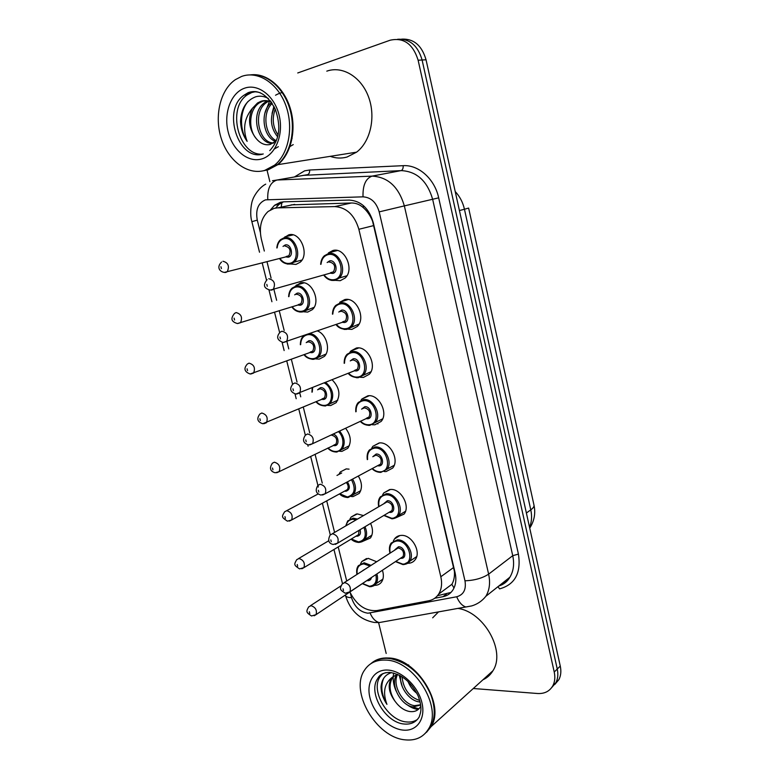 <?xml version="1.0" encoding="UTF-8"?>
<svg xmlns="http://www.w3.org/2000/svg" width="779" height="779" viewBox="0 0 779 779"><rect width="100%" height="100%" fill="white"/><g stroke="black" fill="none" stroke-linecap="round" stroke-linejoin="round"><path stroke-width="1.17" d="M393.356 541.025L394.476 538.961C396.16 536.692 398.468 535.504 401.389 535.397C411.643 534.579 421.478 551.629 415.295 559.546C413.561 561.98 411.156 563.227 408.089 563.275L407.729 563.275M382.635 494.811L383.745 492.951L390.367 489.485C400.825 488.297 410.728 506.038 404.077 514.091L396.083 517.714M371.817 447.944L372.907 446.279L379.188 442.959C389.88 441.381 399.841 459.892 392.674 468.072L386.063 471.587L384.251 471.538M360.901 400.416L361.962 398.955L367.863 395.81C378.808 393.814 388.799 413.182 381.087 421.468L374.835 424.818L372.148 424.721M349.888 352.235L350.901 350.959L356.392 348.018C367.61 345.574 377.62 365.906 369.304 374.271L363.452 377.425L359.947 377.25M348.086 299.545L339.732 302.271L344.756 299.574C356.276 296.643 366.276 318.066 357.318 326.469L351.913 329.381L347.57 329.127M337.317 250.517L328.456 252.883L332.964 250.478C344.805 247.021 354.776 269.641 345.126 278.045L340.219 280.693L335.087 280.333M360.619 563.684L361.777 561.552L368.214 558.348L376.5 561.678M382.411 570.267C383.911 574.912 383.628 578.826 381.564 581.981C379.938 584.211 377.698 585.331 374.845 585.331L374.485 585.321M349.975 518.999L351.134 517.042L357.298 513.916L363.404 515.562M370.58 523.41C373.141 529.107 373.102 533.956 370.463 537.977L363.043 541.22M339.225 473.7L340.374 471.918L346.236 468.909L349.06 469.143M358.301 476.037C362.167 482.639 362.469 488.433 359.197 493.428L353.043 496.603L351.417 496.535M345.584 428.226C350.978 435.49 351.699 442.199 347.755 448.334L341.923 451.372L339.547 451.255M332.185 379.86C339.527 387.436 340.842 395.041 336.138 402.685L330.666 405.547L327.57 405.372M317.54 330.997C326.625 334.23 330.871 350.268 324.327 356.451L319.254 359.119L315.417 358.876M295.202 286.283L300.528 282.904C311.736 279.827 321.415 301.765 312.33 309.643L307.695 312.087L303.109 311.736M283.916 237.838L288.717 234.849C300.227 231.246 309.867 254.402 300.129 262.241L295.981 264.412L290.713 263.984M453.991 588.018L451.859 584.318C453.884 580.9 454.741 576.606 454.43 571.426L372.566 221.158C370.278 215.54 367.182 211.041 363.287 207.652C359.781 204.497 355.837 202.939 351.446 202.988L291.103 204.887M349.946 592.128C356.597 605.195 365.546 611.349 376.793 610.59L428.781 600.765C432.978 599.927 436.259 597.717 438.635 594.134C441.596 589.343 442.316 583.549 440.817 576.742L358.866 229.289C354.552 214.985 346.528 207.418 334.795 206.591L277.577 207.876L274.091 208.363L268.132 211.44C261.121 218.071 258.862 227.302 261.354 239.153L264.324 251.042M267.012 261.773L271.082 278.093M273.935 289.496L276.633 300.304M279.272 310.889L284.16 330.471M286.964 341.708L288.766 348.895M291.365 359.333L297.052 382.09M299.818 393.171L300.733 396.832M303.304 407.125L309.75 432.968M315.076 454.284L322.272 483.116M326.713 500.878L334.59 532.427M338.203 546.926L346.713 580.998M297.744 72.963L390.113 40.226C403.649 37.226 412.977 43.897 418.128 60.226L554.229 672.024L557.258 669.034C558.358 674.215 557.9 678.772 555.875 682.696L551.736 687.536L555.875 682.696C557.9 678.772 558.358 674.215 557.258 669.034L422.101 60.002L557.258 669.034L560.267 666.064C561.357 671.225 560.89 675.763 558.874 679.678L554.745 684.498M397.67 39.242C409.744 38.677 417.885 45.591 422.101 60.002C417.885 45.591 409.744 38.677 397.67 39.242M401.701 39.125C413.746 38.561 421.858 45.455 426.045 59.788L560.267 666.064M434.721 598.262L442.969 596.695C447.204 595.847 450.525 593.608 452.911 589.976C455.832 585.243 456.562 579.527 455.102 572.838L373.238 222.521C368.993 208.344 361.008 200.865 349.274 200.086L283.799 201.81L280.352 202.306L274.568 205.276L270.605 209.755M275.61 208.051L279.038 204.371L283.517 201.819M386.189 653.464L378.643 622.84M269.875 181.673L267.031 170.143M554.229 672.024C555.339 677.233 554.882 681.8 552.856 685.734C549.662 691.294 544.55 693.885 537.529 693.505L473.291 688.509M450.973 592.429L437.477 595.711M252.016 74.735C267.879 73.46 284.647 88.329 290.596 109.45C296.633 130.531 290.918 154.213 277.869 164.651L268.034 169.871L263.263 170.786M326.8 71.152C342.487 65.514 361.31 76.907 368.603 97.093C376.033 117.191 370.424 141.729 356.587 152.158L347.006 157.046C341.426 158.575 335.837 158.351 330.228 156.345M250.293 74.881C266.252 72.905 283.507 87.482 289.769 108.778C296.137 130.044 290.479 154.184 277.266 164.749L267.431 169.978L262.971 170.854M264.694 170.416C247.732 175.402 228.559 161.117 221.392 138.896C214.069 116.753 219.999 90.14 235.355 79.662L241.509 76.478C257.654 70.353 277.567 82.915 285.689 105.058C293.946 127.123 288.678 153.921 274.549 165.177L264.694 170.416M262.776 154.076C239.046 156.832 226.192 108.135 247.391 94.785L251.821 92.497L255.901 91.601M276.204 140.931L270.099 144.495C265.016 145.527 260.42 143.589 256.33 138.691L255.94 138.234C248.063 128.905 248.978 109.216 259.475 102.799L262.971 101.104L270.391 100.803M268.395 98.495C264.217 96.206 260.04 95.622 255.863 96.732C246.31 100.287 241.198 108.573 240.516 121.573C240.915 129.08 243.126 135.673 247.138 141.35C242.551 129.09 244.285 118.116 252.338 108.408L257.547 102.974L261.043 101.27C264.247 100.218 267.635 100.423 271.199 101.883M273.77 142.908C258.725 143.657 251.734 111.339 267.119 102.098L268.911 101.085M273.565 143.034C257.976 146.462 248.91 112.079 265.22 102.273L267.927 100.861M276.302 140.678C265.211 135.828 261.686 112.897 272.212 103.364M275.659 141.457C263.185 137.571 259.222 111.543 271.589 102.439M277.996 134.835C272.796 127.016 271.881 118.437 275.25 109.109M277.567 136.724C270.664 128.058 269.612 118.233 274.412 107.268M255.94 138.234C248.871 128.876 247.673 118.934 252.338 108.408M276.642 164.846L267.616 169.462M247.138 141.35C239.611 130.171 239.465 111.475 248.043 101.455M292.106 138.458L291.161 140.259M264.763 113.568L269.515 101.26M275.552 95.252L276.048 94.941M276.496 94.678L279.68 93.227M280.138 93.081L282.105 92.594M272.046 113.491L273.906 106.275M278.346 146.686L273.926 149.247M293.235 144.602L289.262 146.968M372.138 662.637C376.549 659.209 381.944 657.661 388.312 657.992C416.346 658.002 445.637 704.576 431.108 726.622L426.502 732.309M432.676 617.825L438.509 611.904M370.804 663.727C375.332 659.813 380.999 658.021 387.815 658.372L391.009 658.742C408.839 662.9 422.15 675.013 430.953 695.082C435.422 707.614 435.315 718.267 430.631 727.05L425.178 733.448M405.284 739.855C376.189 737.723 349.274 691.08 364.669 669.959C369.353 662.997 376.325 659.716 385.595 660.095C413.668 660.144 443.047 706.884 428.508 728.969C423.445 737.236 415.704 740.858 405.284 739.855M417.369 719.494C414.35 721.539 410.786 722.357 406.677 721.958C387.864 720.857 370.132 690.603 380.074 676.766L382.742 673.65M420.621 704.781L414.545 705.647C402.967 704.508 391.681 684.868 397.621 674.38M420.66 705.014L413.065 706.923C400.961 705.755 389.558 684.624 396.706 674.517M420.105 701.967L418.956 701.86C409.472 700.681 399.101 687.117 400.649 675.88M419.735 700.487C409.335 697.03 403.425 689.103 402.013 676.698M416.989 693.437C412.88 690.282 409.871 686.241 407.953 681.313M408.245 665.568L408.634 664.906M391.594 672.608C385.186 674.565 381.661 679.346 381.028 686.942C381.135 692.843 383.112 698.646 386.929 704.362C382.508 692.297 384.368 683.202 392.509 677.078L391.029 678.908C387.66 685.559 388.984 692.989 394.982 701.197L395.362 701.694C399.354 707.069 403.95 710.312 409.141 711.431C414.574 712.288 418.45 710.545 420.787 706.183M394.982 701.197C389.481 692.57 388.614 684.78 392.382 677.827L391.029 678.908M392.509 677.078L397.426 674.293M429.726 727.868L427.194 731.033M457.935 608.418C483.876 611.924 506.038 651.215 492.922 670.768C490.488 674.848 487.167 677.857 482.961 679.775M386.929 704.362C381.447 694.722 380.386 685.997 383.745 678.188M418.927 708.841L412.023 706.719M418.226 709.474C414.389 709.085 410.455 707.332 406.414 704.226M396.063 690.924C393.288 684.537 392.519 678.587 393.746 673.046M402.295 686.718L399.16 675.091M408.488 682.628L407.777 681.148M294.666 204.38L277.577 207.876M363.287 207.652L363.413 205.607M281.229 206.902L281.93 202.511M351.446 202.988L334.795 206.591M373.91 225.54L358.866 229.289M453.787 567.375L440.817 576.742M533.956 504.987C534.345 506.408 533.284 508.025 530.781 509.856L464.45 209.249L468.627 208.071L533.956 504.987M529.545 527.295C531.716 522.027 532.135 516.224 530.781 509.856L526.38 513.02M459.415 210.544L464.45 209.249C462.872 202.336 459.795 196.425 455.209 191.537M426.045 59.788L418.128 60.226M350.346 593.014L351.514 597.678C354.542 606.87 360.015 612.051 367.941 613.209L456.708 596.763C463.641 594.796 466.387 589.469 464.966 580.793L379.188 211.878C376.354 202.355 370.97 197.34 363.024 196.844L265.522 199.852C258.19 202.949 255.444 209.707 257.274 220.126L260.352 232.434M265.717 184.146C258.122 187.973 252.737 198.557 252.717 199.911C251.89 200.826 249.222 212.92 251.87 221.664L257.274 220.126M385.147 621.496L379.178 622.577C375.312 621.438 372.284 618.263 370.103 613.054M294.384 176.969L304.647 170.825L309.643 170.017L403.191 165.674C418.635 164.612 434.721 179.004 438.674 197.837L518.424 554.093C521.268 573.013 514.977 584.61 499.573 588.885L497.966 586.684M272.484 180.728L276.983 180.017L372.011 176.132L401.097 170.611L303.06 175.382M363.024 196.844C362.663 185.392 365.663 178.488 372.011 176.132C387.913 176.94 398.702 186.863 404.35 205.89L432.637 199.268C427.233 180.894 416.716 171.341 401.097 170.611C402.568 170.056 403.269 168.41 403.191 165.674M267.781 199.521C267.275 188.761 270.342 182.257 276.983 180.017L307.491 174.681C309.039 174.155 309.75 172.597 309.643 170.017M379.188 211.878L404.35 205.89L488.628 574.152L512.738 555.69L432.637 199.268L438.674 197.837M464.966 580.793C474.479 580.452 482.357 578.232 488.628 574.152C490.458 582.711 489.543 590.083 485.862 596.286L509.875 577.239C513.527 571.173 514.481 563.986 512.738 555.69L518.424 554.093M498.93 585.915C503.555 584.338 507.207 581.446 509.875 577.239C507.519 581.485 503.818 584.416 498.784 586.042M471.704 605.916L465.861 606.997C462.054 605.731 458.997 602.323 456.708 596.763M345.418 595.263L345.477 595.507C346.003 596.841 348.018 597.571 351.514 597.678M502.114 584.717L501.598 583.802M446.61 593.958L442.969 596.695M276.808 247.965C277.207 244.119 278.502 241.324 280.683 239.562L284.043 237.809C294.228 234.645 302.768 255.181 294.16 262.114L290.509 264.032L287.227 264.042M279.904 258.433C282.728 262.299 286 263.925 289.73 263.312C301.785 261.354 295.436 235.394 283.692 238.822C279.934 239.951 277.752 242.97 277.149 247.878M283.02 246.427L285.211 244.957C291.064 243.282 294.238 256.194 288.23 257.206L285.757 256.914M286.195 256.505L288.873 255.736C291.307 250.478 289.963 247.225 284.851 245.979M222.969 261.257C228.228 262.64 229.659 266.106 227.273 271.657L225.822 272.436M221.402 268.609L220.924 266.739L221.402 268.609M336.002 250.302L335.827 250.916M333.042 251.656L333.5 250.371M225.112 272.504L224.274 272.377M320.646 264.344C320.977 260.517 322.233 257.645 324.415 255.736L328.417 253.584C338.894 250.546 347.726 270.634 339.196 278.064L334.873 280.391L331.533 280.391M324.074 274.948C326.976 278.668 330.325 280.245 334.113 279.671C346.84 277.801 340.511 251.266 328.076 254.636C323.967 255.814 321.61 259.017 321.016 264.247M327.151 262.542L329.595 260.907C335.788 259.261 338.953 272.455 332.604 273.429L330.179 273.176M330.559 272.708L333.529 271.783C335.924 266.437 334.493 263.156 329.254 261.958L328.874 262.065M266.808 284.393L267.285 286.302L266.808 284.393M268.784 278.726C274.189 280.06 275.717 283.566 273.361 289.213L271.637 290.168M288.629 296.672C288.853 292.787 290.031 289.924 292.154 288.084L295.952 286.097C305.874 283.39 314.443 302.856 306.4 309.828L302.33 311.98M292.183 306.819C294.949 310.276 298.075 311.766 301.561 311.298C313.635 309.75 307.374 284.14 295.601 287.13C291.599 288.22 289.379 291.375 288.96 296.575M294.696 294.842L297.101 293.186C302.963 291.726 306.098 304.462 300.081 305.271L297.89 305.027M298.318 304.608L300.908 303.742C303.128 298.649 301.746 295.475 296.75 294.219L296.176 294.394M299.058 304.657L237.381 323.548C230.769 321.513 230.662 318.309 234.518 313.411L236.095 312.564C241.227 313.966 242.697 317.345 240.526 322.71L237.644 323.548M234.567 319.984L234.09 318.134L234.567 319.984M346.295 299.418L345.876 300.266M302.223 311.989L299.681 312.009M309.876 333.685C319.03 334.133 325.125 350.706 318.455 356.928L313.995 359.285M304.307 354.533C307.004 357.619 309.974 358.992 313.236 358.642C325.33 357.503 319.147 332.234 307.354 334.785C303.089 335.846 300.86 339.118 300.665 344.63M306.215 342.633L308.835 340.764C314.716 339.517 317.793 352.089 311.775 352.692L309.828 352.488M310.276 352.069L312.769 351.115C314.794 346.188 313.372 343.081 308.494 341.815L307.452 342.185M311.288 352.04L250.137 373.988C244.392 371.846 243.447 368.535 247.294 364.075L249.027 363.15C254.042 364.562 255.561 367.873 253.584 373.063L250.828 373.998M247.547 370.629L247.079 368.808L247.547 370.629M313.82 359.304L311.999 359.323M325.817 382.479C333.12 389.062 334.619 396.053 330.315 403.434L325.495 405.966M316.274 401.575C318.884 404.34 321.708 405.606 324.755 405.362C333.802 404.944 333.626 387.747 324.434 383.044M317.589 389.821L320.412 387.718C326.304 386.686 329.342 399.082 323.314 399.491L321.581 399.306M322.097 398.897L324.473 397.884C326.304 393.103 324.843 390.075 320.081 388.789L318.611 389.393M322.857 398.877L262.727 423.727C257.352 421.867 256.408 418.635 259.904 414.009L261.783 413.016C266.681 414.457 268.239 417.69 266.447 422.715L263.847 423.727M260.342 420.553L259.884 418.771L260.342 420.553M312.632 387.903L312.252 392.041M339.615 431.05C344.776 437.555 345.574 443.66 341.991 449.366L336.859 452.034M328.086 447.964C330.598 450.457 333.276 451.625 336.129 451.469C343.87 451.314 345.467 438.139 338.446 431.605M333.081 434.146C338.553 435.072 340.014 445.549 334.697 445.676L333.159 445.5M333.811 445.111L336.002 444.049C337.667 439.424 336.177 436.454 331.513 435.14M334.279 445.091L279.116 471.684L275.162 472.785C270.128 471.295 269.193 468.111 272.348 463.242L274.364 462.19C279.155 463.661 280.742 466.825 279.116 471.684L276.691 472.756M272.952 469.795L272.504 468.023L272.952 469.795M377.912 423.971L377.776 423.387M346.538 329.39L344.065 329.4M332.467 314.18C332.604 310.266 333.733 307.325 335.846 305.329L340.306 302.934C350.492 300.363 359.353 319.371 351.436 326.8L346.674 329.371M336.392 324.395C339.225 327.696 342.4 329.127 345.925 328.689C358.671 327.258 352.42 301.084 339.975 303.995C335.574 305.144 333.188 308.494 332.828 314.054M338.777 312.048L341.465 310.188C347.668 308.766 350.793 321.776 344.445 322.535L342.302 322.321M342.633 321.854L345.555 320.831C347.726 315.661 346.246 312.467 341.134 311.249L340.209 311.561M343.49 321.912L283.137 342.458C277.1 340.257 276.078 336.849 280.06 332.243L281.91 331.231C287.178 332.584 288.756 335.992 286.623 341.455L283.459 342.468M279.982 336.995L280.45 338.875L279.982 336.995M358.116 377.718L356.441 377.727M344.182 363.326C344.104 359.333 345.097 356.295 347.161 354.221L352.03 351.611C361.962 349.469 370.823 367.513 363.472 374.913L358.311 377.688M348.544 373.131C351.29 376.053 354.299 377.357 357.58 377.046C370.337 376.043 364.173 350.229 351.709 352.692C347.006 353.793 344.61 357.288 344.522 363.189M350.248 360.911L353.179 358.798C359.392 357.59 362.469 370.434 356.11 370.97L354.231 370.794M354.688 370.346L357.405 369.227C359.362 364.221 357.843 361.105 352.858 359.879L351.436 360.443M355.643 370.317L295.903 394.057C290.246 392.119 289.223 388.789 292.826 384.066L294.842 382.966C299.993 384.349 301.6 387.679 299.681 392.947L296.682 394.057M292.962 388.828L293.43 390.678L292.962 388.828M369.538 425.373L368.671 425.392M355.789 411.809C355.487 407.709 356.344 404.574 358.359 402.422L363.598 399.627C373.287 397.884 382.129 415.071 375.303 422.403L369.791 425.353M360.541 421.157C363.18 423.766 366.023 424.964 369.071 424.75C381.846 424.166 375.77 398.692 363.287 400.718C358.272 401.779 355.886 405.421 356.12 411.663M361.583 409.15L364.738 406.745C370.96 405.762 373.998 418.43 367.63 418.761L365.964 418.596M366.578 418.167L369.071 416.989C370.843 412.14 369.285 409.092 364.416 407.845L362.556 408.693M367.191 418.138L312.545 443.718L308.494 444.916C303.197 443.241 302.174 439.979 305.426 435.12L307.598 433.961C312.622 435.373 314.268 438.626 312.545 443.718L309.74 444.906M305.757 439.911L306.215 441.742L305.757 439.911M263.253 153.95C238.51 162.207 221.382 109.557 244.285 95.038L248.715 92.74C252.523 91.425 256.437 91.455 260.459 92.847M261.861 158.906C248.238 163.074 232.726 150.454 228.189 131.953C223.446 113.53 230.779 93.042 244.411 88.251C257.976 83.178 274.539 95.827 279.125 115.224C283.926 134.553 275.532 155.011 261.861 158.906M380.074 676.766L377.62 678.704C378.526 677.204 380.22 672.696 389.558 672.404C401.575 674.069 411.098 681.888 418.119 695.871C422.666 708.267 420.689 712.425 419.151 717.04C415.898 722.269 410.942 724.597 404.291 724.032C385.449 722.902 367.669 692.55 377.62 678.704C379.607 675.607 382.401 673.582 385.985 672.618M402.87 730.079C389.003 728.628 373.852 713.652 369.996 697.926C365.945 682.19 374.154 669.054 388.059 670.086C401.896 670.885 418.031 686.211 421.897 702.58C425.967 718.968 416.775 731.763 402.87 730.079M352.566 479.114C356.1 485.015 356.412 490.215 353.491 494.723L348.057 497.518M339.771 493.759L347.356 496.983C354.708 494.753 356.081 488.998 351.475 479.698M347.405 481.88C350.384 486.709 349.898 489.835 345.944 491.267L344.63 491.111M345.37 490.712L291.609 519.982L287.432 521.17C281.287 517.12 281.608 516.789 284.637 511.784L286.769 510.683C291.463 512.192 293.07 515.289 291.609 519.982L289.35 521.102M285.396 518.337L284.948 516.604L285.396 518.337M345.35 490.721L347.366 489.621C348.71 487.391 348.349 485.005 346.295 482.474M336.976 475.443L341.679 472.989M345.73 525.903L347.697 520.937L353.16 518.171L357.425 519.067M364.981 526.76C367.182 531.765 367.123 536.02 364.815 539.526L359.129 542.408M351.358 538.98L358.428 541.902C364.962 540.577 366.802 535.738 363.929 527.393M356.12 519.827L352.848 519.272C349.206 519.574 346.976 521.706 346.149 525.659M360.064 529.71C361.057 533.547 360.044 535.728 357.035 536.264L356.042 536.156M356.763 535.718L303.907 567.638L299.545 568.894C293.917 565.077 293.741 564.775 296.76 559.634L299 558.514C303.596 560.052 305.232 563.09 303.907 567.638L301.843 568.777M297.666 566.226L297.227 564.502L297.666 566.226M356.743 535.728L358.583 534.618L359.002 530.343M356.918 574.376C356.305 570.51 356.811 567.599 358.457 565.632L364.153 562.789L370.911 565.301M376.89 573.928C378.019 577.843 377.708 581.124 375.975 583.773L371.31 586.636M362.79 583.598L369.363 586.256C375.05 585.584 377.202 581.709 375.838 574.629M369.821 566.012L363.861 563.908C358.7 564.493 356.48 567.92 357.191 574.201M371.417 577.56C371.008 579.566 369.869 580.608 367.99 580.686L367.289 580.618M362.751 570.598L364.192 569.663M369.937 578.544L316.04 614.65L311.503 615.975C306.42 612.528 305.689 611.943 308.727 606.831L311.064 605.682C315.573 607.26 317.228 610.249 316.04 614.65L314.151 615.79M309.769 613.443L309.341 611.749L309.769 613.443M395.148 538.143L395.644 538.221M367.289 459.62C366.743 455.403 367.464 452.171 369.441 449.941L375.011 447C384.475 445.627 393.288 462.054 386.949 469.289L380.756 472.405M372.362 468.51C374.894 470.828 377.581 471.938 380.415 471.821C393.2 471.636 387.202 446.513 374.699 448.11C369.392 449.113 367.026 452.891 367.6 459.464M372.79 456.747L376.13 454.05C382.362 453.281 385.362 465.774 378.993 465.91L377.513 465.754M322.603 495.016L325.203 493.769L320.929 495.064C315.982 493.643 314.959 490.439 317.861 485.444L320.159 484.217C325.077 485.668 326.752 488.852 325.203 493.769L380.58 464.109C382.168 459.425 380.58 456.445 375.829 455.17L373.589 456.328M318.377 490.264L318.825 492.065L318.377 490.264M378.662 506.642C377.912 502.358 378.487 499.076 380.405 496.807L386.267 493.74C395.528 492.718 404.291 508.453 398.41 515.581L392.304 518.795M384.125 515.289L391.603 518.259C404.398 518.463 398.478 493.682 385.965 494.869C380.405 495.785 378.068 499.66 378.954 506.467M383.93 503.555L387.377 500.731C393.619 500.167 396.579 512.494 390.201 512.426L389.081 512.319M335.291 544.404L337.667 543.129L333.188 544.502C328.572 543.411 327.55 540.256 330.13 535.027L332.545 533.771C337.356 535.261 339.06 538.377 337.667 543.129L391.915 510.625C393.346 506.087 391.74 503.166 387.085 501.861L332.253 533.79M330.812 539.896L331.25 541.668L330.812 539.896M389.899 552.983C388.945 548.64 389.403 545.319 391.253 543.012L397.378 539.857C406.453 539.165 415.158 554.288 409.696 561.299L403.337 564.58M395.732 561.416L402.646 564.093C415.45 564.678 409.608 540.217 397.086 541.006C391.282 541.833 388.984 545.767 390.172 552.798M394.953 549.701L398.478 546.79C404.72 546.42 407.641 558.592 401.263 558.329L400.484 558.261M347.794 593.092L349.946 591.806L345.292 593.247C339.848 589.684 339.284 589.265 342.244 583.909L344.766 582.624C349.469 584.153 351.202 587.21 349.946 591.806L403.094 556.537C404.379 552.145 402.743 549.273 398.186 547.929L344.143 582.673M343.062 588.827L343.5 590.579L343.062 588.827M451.859 584.318L438.635 594.134M284.929 236.816L293.05 234.898M296.244 285.143L303.976 282.884M340.374 471.918L346.149 468.919M351.134 517.042L356.392 513.994M361.777 561.552L366.549 558.514M350.901 350.959L358.681 347.95M361.962 398.955L369.139 395.742M372.907 446.279L379.47 442.939M383.745 492.951L389.695 489.543M394.476 538.961L399.831 535.562M534.014 505.25C535.718 513.371 534.287 521.005 529.73 528.143M558.874 679.678L552.856 685.734M279.038 204.371L274.568 205.276M345.389 595.156L345.477 595.507C350.238 610.697 359.801 619.675 374.163 622.431L379.178 622.577L471.714 605.916C477.371 604.222 482.084 601.008 485.862 596.286M251.87 221.664L259.524 252.23M262.221 263.01L266.496 280.089M268.959 289.944L271.92 301.726M274.578 312.36L279.632 332.565M282.076 342.302L284.14 350.55M286.769 361.037L292.583 384.261M294.998 393.911L296.195 398.712M298.785 409.063L305.339 435.198M307.734 444.79L308.094 446.231M310.655 456.436L318.319 487.05M322.37 503.234L330.286 534.832M333.957 549.497L342.487 583.588M301.96 260.03L294.16 262.114L290.294 264.032C285.377 264.227 281.803 262.396 279.573 258.521M221.567 262.017C215.968 267.567 220.214 272.027 224.459 272.387L287.023 256.593M323.713 275.055C326.557 279.048 330.199 280.82 334.649 280.391L339.196 278.064L346.918 275.756M331.503 272.786L270.206 290.109C263.146 288.103 263.214 284.617 267.109 279.642M314.093 307.345L302.086 311.97C297.831 312.243 294.423 310.558 291.862 306.926M326.021 354.056L313.723 359.285C309.195 359.09 305.952 357.542 303.995 354.649M303.498 335.944C301.434 337.852 300.382 340.783 300.343 344.737M337.765 400.182L325.203 405.966C321.045 405.762 317.968 404.34 315.982 401.701M312.184 388.088L311.941 392.168M349.323 445.734L336.547 452.044C332.964 451.947 330.053 450.632 327.803 448.1M336.041 324.522C338.047 327.599 341.504 329.215 346.421 329.371L359.041 324.074M348.213 373.268C349.995 375.906 353.276 377.387 358.038 377.688L370.96 371.758M360.219 421.312C362.537 423.942 365.633 425.295 369.499 425.363L382.674 418.839M247.391 94.785L244.285 95.038L248.082 92.701C258.2 88.991 267.265 94.493 275.289 109.187C280.421 124.455 280.888 138.409 269.758 150.639M265.22 102.273L267.119 102.098M257.547 102.974L259.475 102.799M274.549 165.177L277.266 164.749M277.869 164.651L356.587 152.158M428.508 728.969L430.631 727.05M431.108 726.622L492.922 670.768M360.696 490.731L347.736 497.528C344.26 497.265 341.514 496.057 339.508 493.905M286.682 510.693L318.212 493.925M371.895 535.173L364.815 539.526C363.871 541.123 361.865 542.087 358.788 542.427C355.721 542.194 353.16 541.103 351.105 539.136M298.62 558.533L328.738 540.753M382.917 579.089L375.975 583.773C375.118 585.428 373.024 586.421 369.704 586.753L362.547 583.753M310.412 605.731L340.968 585.866M372.06 468.676C374.407 471.071 377.328 472.308 380.814 472.395L394.193 465.336M383.843 515.464L391.973 518.814C395.138 518.463 397.28 517.383 398.41 515.581L405.528 511.248M395.459 561.601L402.996 564.609C406.375 564.298 408.615 563.198 409.696 561.299L416.677 556.586"/></g></svg>
